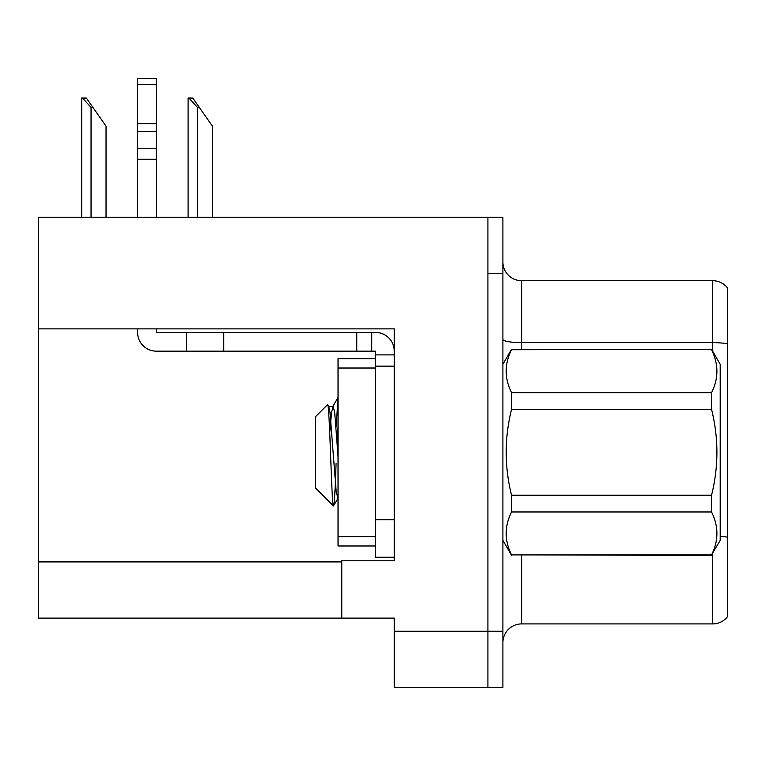 <?xml version="1.0" encoding="UTF-8"?>
<svg xmlns="http://www.w3.org/2000/svg" width="766" height="766" viewBox="0 0 766 766"><rect width="100%" height="100%" fill="white"/><g stroke="black" fill="none" stroke-linecap="round" stroke-linejoin="round"><path stroke-width="1.15" d="M394.241 328.863L394.241 560.779L341.789 560.779L341.789 618.105L394.241 618.105L394.241 687.418L487.913 687.418L487.913 631.222L487.913 687.418L502.898 687.418L502.898 631.222L487.913 631.222L487.913 217.209L38.3 217.209L38.3 328.863L394.241 328.863M38.3 328.863L38.3 618.105L341.789 618.105M502.898 642.645A18.738 18.738 0 0 1 521.627 623.917L712.715 623.917L712.715 553.339M487.913 217.209L502.898 217.209L502.898 273.405L487.913 273.405L487.913 631.222L394.241 631.222M727.7 288.207A18.738 18.738 0 0 0 712.715 280.71A18.738 18.738 0 0 1 727.7 288.207L727.7 616.419A18.738 18.738 0 0 1 712.715 623.917M502.898 273.405L502.898 631.222M727.7 343.934A18.738 3.256 180 0 0 712.715 342.632L712.715 280.71L521.627 280.71A18.738 18.738 0 0 1 502.898 261.982A18.738 18.738 0 0 0 521.627 280.71L521.627 349.277M727.7 345.236L727.7 537.272A18.738 3.256 180 0 0 720.203 536.238M188.963 98.058L192.764 98.058L199.323 107.431L197.456 107.431L188.963 98.058L188.091 98.058L188.091 217.209M212.441 217.209L212.441 126.16L199.323 107.431M82.556 98.058L86.357 98.058L92.916 107.431L91.049 107.431L82.556 98.058L81.684 98.058L81.684 217.209M106.034 217.209L106.034 126.16L92.916 107.431M137.593 328.863L137.593 332.415A18.738 18.738 0 0 0 156.321 351.154L186.291 351.154L186.291 332.415L375.503 332.415A18.738 18.738 0 0 1 394.241 351.163M375.503 557.227L394.241 557.227L375.503 557.227L375.503 351.154L371.759 351.154L371.759 332.415M394.241 354.897L375.503 354.897M394.241 366.138L375.503 366.138L375.503 358.651L338.036 358.651L338.036 545.986L375.503 545.986M186.291 351.154L356.774 351.154L356.774 332.415M371.759 351.154L356.774 351.154M156.321 328.863L156.321 332.415L186.291 332.415M137.593 217.209L137.593 159.223L156.321 159.223L156.321 217.209M156.321 84.557L137.593 84.557L137.593 78.582L156.321 78.582L156.321 159.223M137.593 159.223L137.593 148.231L156.321 148.231M156.321 131.541L137.593 131.541L137.593 84.557M137.593 131.541L137.593 148.231M156.321 123.652L137.593 123.652M502.898 364.262L511.544 349.277L711.557 349.277L720.203 364.262L720.203 540.365L711.557 554.9C718.69 540.662 718.69 526.357 711.557 511.975L511.544 511.975C504.411 526.204 504.411 540.509 511.544 554.9L711.557 555.35M711.557 349.277L511.544 349.736C504.411 363.965 504.411 378.27 511.544 392.661L511.544 409.389C504.421 437.989 504.421 466.609 511.544 495.238L511.544 511.975M511.544 392.661L711.557 392.661C718.69 378.433 718.69 364.118 711.557 349.736M711.557 392.661L711.557 409.389L511.544 409.389M511.544 495.238L711.557 495.238C718.69 466.609 718.69 437.989 711.557 409.389M711.557 495.238L711.557 511.975M502.898 540.365L511.544 555.35M338.036 398.703L336.073 427.122M338.036 426.681L337.155 441.972M338.036 498.245L336.245 492.203L330.002 412.424L328.796 406.564L327.522 404.668L315.563 416.627L315.563 487.999L333.459 505.905L338.17 498.063M327.522 404.668C329.619 400.446 331.601 508.05 333.459 505.905C334.33 504.813 335.202 490.633 336.073 463.363M511.544 554.9L711.557 554.9M328.796 406.564L328.135 406.468M338.036 456.21L334.685 412.424L333.124 406.258L331.563 412.424L329.734 432.723M38.3 561.909L341.789 561.909M521.627 555.35L521.627 623.917M712.715 351.288L712.715 342.632L521.627 342.632A18.738 3.256 0 0 1 502.898 339.386M197.456 217.209L197.456 107.431M91.049 217.209L91.049 107.431M394.241 519.76L375.503 519.76M223.758 351.154L223.758 332.415M338.036 536.612L375.503 536.612M338.036 368.015L375.503 368.015M328.442 406.258L333.124 406.258M332.76 406.564L338.036 397.468"/></g></svg>

